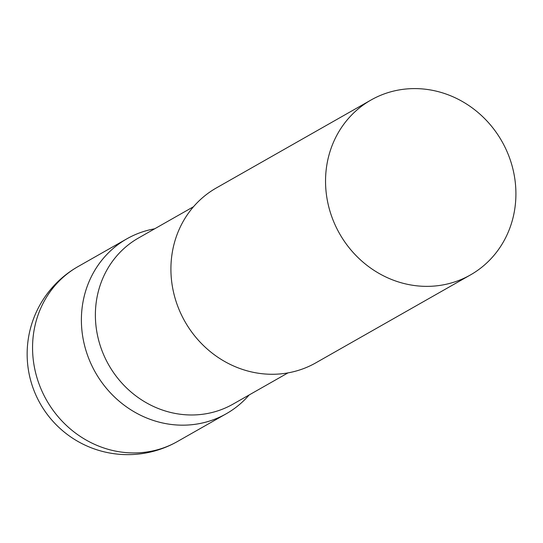 <?xml version="1.0" encoding="UTF-8"?>
<svg xmlns="http://www.w3.org/2000/svg" width="543" height="543" viewBox="0 0 543 543"><rect width="100%" height="100%" fill="white"/><g stroke="black" fill="none" stroke-linecap="round" stroke-linejoin="round"><path stroke-width="0.81" d="M140.42 232.594A100.604 93.369 -119.6 0 1 154.687 228.793A100.604 93.369 60.4 0 0 88.516 357.912A100.604 93.369 60.4 0 0 249.156 394.958A100.604 93.369 -119.6 0 1 226.295 413.739A100.604 93.369 -119.6 0 1 212.727 419.977A100.604 93.369 -119.6 0 1 91.686 365.296A100.604 93.369 -119.6 0 1 126.852 238.832A100.604 93.369 -119.6 0 1 140.42 232.594M193.518 206.713L138.574 237.956A95.568 88.706 60.4 0 0 102.152 351.077A95.568 88.706 60.4 0 0 233.042 404.121L287.987 372.885M371.005 100.027L216.379 187.932A100.604 93.369 60.4 0 0 178.043 307.012A100.604 93.369 60.4 0 0 315.816 362.846L470.448 274.934A100.604 93.369 60.4 0 0 508.784 155.855A100.604 93.369 60.4 0 0 371.005 100.027A100.604 93.369 60.4 0 0 332.669 219.1A100.604 93.369 60.4 0 0 470.448 274.934M177.466 441.5A100.604 93.369 -119.6 0 1 163.898 447.737A100.604 93.369 -119.6 0 1 39.687 385.673A100.604 93.369 -119.6 0 1 78.022 266.593A100.604 100.604 0 0 0 33.89 390.261A100.604 100.604 0 0 0 177.466 441.5L226.295 413.739M126.852 238.832L78.022 266.593"/></g></svg>
